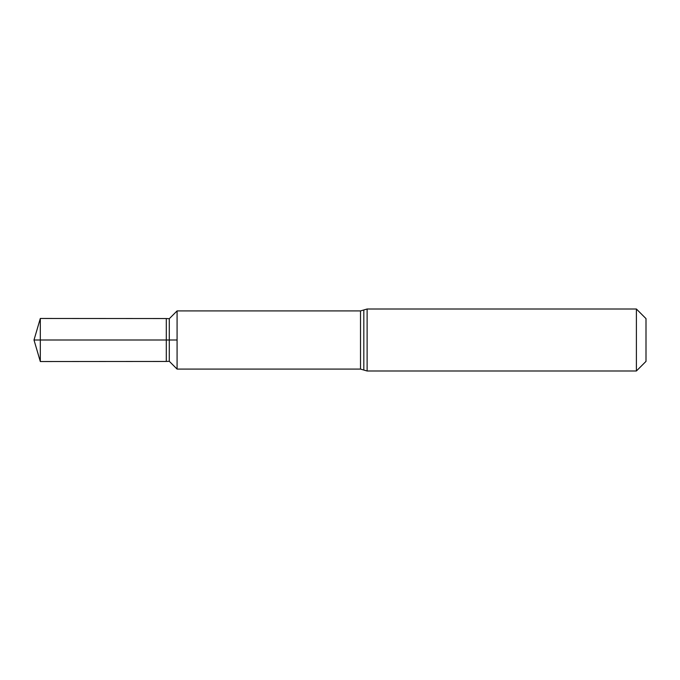 <?xml version="1.0" encoding="UTF-8"?>
<svg xmlns="http://www.w3.org/2000/svg" width="680" height="680" viewBox="0 0 680 680"><rect width="100%" height="100%" fill="white"/><g stroke="black" fill="none" stroke-linecap="round" stroke-linejoin="round"><path stroke-width="1.02" d="M177.081 340L177.081 310.913L360.519 310.913L360.519 369.087L177.081 369.087L177.081 340M636.395 309.009L636.395 370.991L646 361.377L646 318.623L636.395 309.009L367.115 309.009L360.519 310.913M166.303 361.454L169.294 361.301L169.294 318.699L166.303 318.546L166.303 361.454L40.316 361.539L40.316 318.461L34 340L177.081 340L34 340L40.316 361.539M636.395 370.991L367.115 370.991L367.115 309.009M367.115 370.991L363.817 370.039L363.817 309.961M363.817 370.039L360.519 369.087M177.081 369.087L169.294 361.301M169.294 318.699L177.081 310.913M166.303 318.546L40.316 318.461"/></g></svg>
